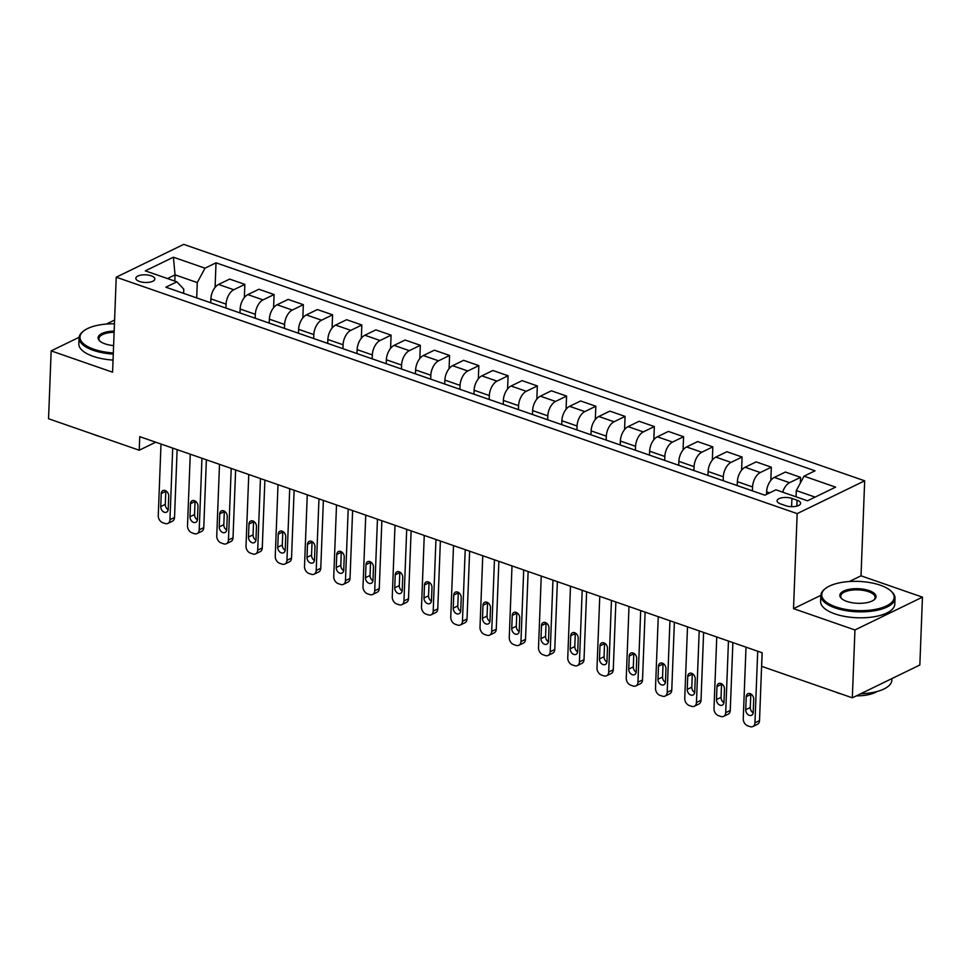 <?xml version="1.0" encoding="UTF-8"?>
<svg xmlns="http://www.w3.org/2000/svg" width="971" height="971" viewBox="0 0 971 971"><rect width="100%" height="100%" fill="white"/><g stroke="black" fill="none" stroke-linecap="round" stroke-linejoin="round"><path stroke-width="1.46" d="M139.508 281.481A9.504 3.835 2.2 0 0 149.449 282.233A9.504 3.835 2.2 0 0 154.85 279.005A9.504 3.835 2.2 0 0 151.185 275.8A9.504 3.835 2.2 0 0 141.256 275.048A9.504 3.835 2.2 0 0 135.855 278.276A9.504 3.835 2.2 0 0 139.508 281.481M864.676 480.815L183.737 244.376L116.229 277.196L797.167 513.623L864.676 480.815L861.022 575.827L849.297 581.52M820.835 595.357L793.513 608.635L854.941 629.961L922.45 597.153L861.022 575.827M922.45 597.153L919.84 665.014L852.332 697.821L854.941 629.961M852.332 697.821L761.652 666.349L762.174 652.767L139.751 436.659L139.229 450.228L155.736 442.206M797.07 500.211L791.923 498.426A9.2 3.714 2.2 0 0 782.298 497.698A9.2 3.714 2.2 0 0 777.067 500.818A9.2 3.714 2.2 0 0 780.611 503.925L785.757 505.709A9.2 3.714 2.2 0 0 795.395 506.437A9.2 3.714 2.2 0 0 800.614 503.318A9.2 3.714 2.2 0 0 797.07 500.211L796.851 506.134M815.106 497.103L796.305 490.573L804.024 476.166L815.057 470.801L216.023 262.813L215.077 287.428M804.024 476.166L835.606 487.139L807.508 500.793L775.926 489.821L764.881 495.186L165.847 287.198L176.892 281.833L145.298 270.86L173.396 257.206L204.99 268.178L216.023 262.813M79.112 337.289L51.16 350.883L48.55 418.744L139.229 450.228M114.59 320.054L106.337 324.059M51.16 350.883L112.587 372.209L116.229 277.196M793.513 608.635L797.167 513.623M176.892 281.833L183.774 289.14L183.604 293.363M174.804 281.105L175.047 274.866L167.449 278.556M796.062 496.824L796.305 490.573M766.52 494.397L766.617 491.824A11.87 6.554 -70.9 0 1 774.336 477.416L785.369 472.052L800.577 477.331L800.359 483M752.428 490.865L752.574 486.944A11.87 6.554 -70.9 0 1 760.293 472.537L771.326 467.172L770.828 480.39M737.22 485.585L737.365 481.665A11.87 6.554 -70.9 0 1 745.085 467.257L756.118 461.893L771.326 467.172M723.177 480.706L723.322 476.785A11.87 6.554 -70.9 0 1 731.042 462.39L742.087 457.025L741.577 470.243M707.968 475.426L708.114 471.505A11.87 6.554 -70.9 0 1 715.833 457.098L726.866 451.733L742.087 457.025M693.925 470.559L694.083 466.638A11.87 6.554 -70.9 0 1 701.79 452.231L712.835 446.866L712.326 460.084M678.717 465.279L678.863 461.359A11.87 6.554 -70.9 0 1 686.582 446.951L697.627 441.587L712.835 446.866M664.674 460.4L664.832 456.479A11.87 6.554 -70.9 0 1 672.539 442.072L683.584 436.707L683.074 449.925M649.465 455.12L649.623 451.199A11.87 6.554 -70.9 0 1 657.331 436.792L668.376 431.427L683.584 436.707M635.422 450.241L635.58 446.32A11.87 6.554 -70.9 0 1 643.3 431.913L654.333 426.548L653.823 439.766M620.214 444.961L620.372 441.04A11.87 6.554 -70.9 0 1 628.079 426.633L639.124 421.268L654.333 426.548M606.183 440.094L606.329 436.161A11.87 6.554 -70.9 0 1 614.048 421.766L625.081 416.401L624.571 429.619M590.963 434.802L591.121 430.881A11.87 6.554 -70.9 0 1 598.84 416.486L609.873 411.109L625.081 416.401M576.932 429.935L577.077 426.014A11.87 6.554 -70.9 0 1 584.797 411.607L595.83 406.242L595.32 419.46M561.724 424.655L561.869 420.734A11.87 6.554 -70.9 0 1 569.589 406.327L580.622 400.962L595.83 406.242M547.68 419.775L547.826 415.855A11.87 6.554 -70.9 0 1 555.546 401.448L566.579 396.083L566.081 409.301M532.472 414.496L532.618 410.575A11.87 6.554 -70.9 0 1 540.337 396.168L551.37 390.803L566.579 396.083M518.429 409.616L518.575 405.696A11.87 6.554 -70.9 0 1 526.294 391.289L537.339 385.924L536.829 399.142M503.221 404.337L503.366 400.416A11.87 6.554 -70.9 0 1 511.086 386.009L522.119 380.644L537.339 385.924M489.178 399.469L489.335 395.549A11.87 6.554 -70.9 0 1 497.043 381.142L508.088 375.777L507.578 388.995M473.969 394.177L474.115 390.257A11.87 6.554 -70.9 0 1 481.834 375.862L492.88 370.497L508.088 375.777M459.926 389.31L460.084 385.39A11.87 6.554 -70.9 0 1 467.791 370.983L478.837 365.618L478.327 378.836M444.718 384.031L444.876 380.11A11.87 6.554 -70.9 0 1 452.583 365.703L463.628 360.338L478.837 365.618M430.675 379.151L430.833 375.231A11.87 6.554 -70.9 0 1 438.54 360.824L449.585 355.459L449.075 368.677M415.467 373.871L415.624 369.951A11.87 6.554 -70.9 0 1 423.332 355.544L434.377 350.179L449.585 355.459M401.436 368.992L401.581 365.072A11.87 6.554 -70.9 0 1 409.301 350.665L420.334 345.3L419.824 358.517M386.215 363.712L386.373 359.792A11.87 6.554 -70.9 0 1 394.092 345.385L405.125 340.02L420.334 345.3M372.184 358.845L372.33 354.925A11.87 6.554 -70.9 0 1 380.049 340.518L391.082 335.153L390.573 348.371M356.976 353.565L357.122 349.633A11.87 6.554 -70.9 0 1 364.841 335.238L375.874 329.873L391.082 335.153M342.933 348.686L343.079 344.766A11.87 6.554 -70.9 0 1 350.798 330.358L361.831 324.994L361.333 338.211M327.725 343.406L327.87 339.486A11.87 6.554 -70.9 0 1 335.59 325.079L346.623 319.714L361.831 324.994M313.682 338.527L313.827 334.607A11.87 6.554 -70.9 0 1 321.547 320.199L332.592 314.835L332.082 328.052M298.473 333.247L298.619 329.327A11.87 6.554 -70.9 0 1 306.338 314.92L317.371 309.555L332.592 314.835M284.43 328.368L284.588 324.448A11.87 6.554 -70.9 0 1 292.295 310.052L303.34 304.676L302.831 317.893M269.222 323.088L269.368 319.168A11.87 6.554 -70.9 0 1 277.087 304.76L288.132 299.396L303.34 304.676M255.179 318.221L255.337 314.301A11.87 6.554 -70.9 0 1 263.044 299.893L274.089 294.529L273.579 307.746M239.971 312.941L240.128 309.021A11.87 6.554 -70.9 0 1 247.836 294.614L258.881 289.249L274.089 294.529M225.927 308.062L226.085 304.141A11.87 6.554 -70.9 0 1 233.793 289.734L244.838 284.369L244.328 297.587M210.719 302.782L210.877 298.862A11.87 6.554 -70.9 0 1 218.584 284.454L229.629 279.09L244.838 284.369M196.688 297.903L197.271 282.585L175.047 274.866L173.396 257.206M782.687 492.176A11.87 6.554 -70.9 0 1 789.544 482.696L800.577 477.331M204.99 268.178L197.271 282.585M757.708 651.213L754.953 722.812A5.935 4.333 -115.9 0 1 752.865 726.526A5.935 4.333 -115.9 0 1 750.061 726.624L747.719 725.81A5.935 4.333 -115.9 0 1 743.252 718.746L746.007 647.159M752.865 726.526L757.429 724.317A5.935 4.333 64.1 0 0 759.516 720.591L762.114 652.755M753.217 712.313A4.746 3.471 64.1 0 1 751.554 715.287A4.746 3.471 64.1 0 1 747.634 714.292A4.746 3.471 64.1 0 1 745.728 709.716L746.238 696.68A4.746 3.471 64.1 0 1 747.901 693.707A4.746 3.471 64.1 0 1 751.821 694.69A4.746 3.471 64.1 0 1 753.727 699.278L753.217 712.313M753.18 712.811A4.746 3.471 64.1 0 1 750.292 707.495L750.789 694.459A4.746 3.471 64.1 0 1 750.838 693.962M728.456 641.066L725.701 712.653A5.935 4.333 -115.9 0 1 723.613 716.38A5.935 4.333 -115.9 0 1 720.81 716.464L718.467 715.651A5.935 4.333 -115.9 0 1 714.001 708.599L716.756 637M723.613 716.38L728.177 714.158A5.935 4.333 64.1 0 0 730.265 710.444L732.874 642.596M723.965 702.154A4.746 3.471 64.1 0 1 722.303 705.128A4.746 3.471 64.1 0 1 718.382 704.145A4.746 3.471 64.1 0 1 716.489 699.557L716.986 686.521A4.746 3.471 64.1 0 1 718.649 683.548A4.746 3.471 64.1 0 1 722.57 684.543A4.746 3.471 64.1 0 1 724.475 689.119L723.965 702.154M723.929 702.664A4.746 3.471 64.1 0 1 721.04 697.336L721.55 684.312A4.746 3.471 64.1 0 1 721.587 683.802M699.205 630.907L696.45 702.506A5.935 4.333 -115.9 0 1 694.362 706.22A5.935 4.333 -115.9 0 1 691.558 706.305L689.228 705.492A5.935 4.333 -115.9 0 1 684.749 698.44L687.504 626.841M694.362 706.22L698.926 703.999A5.935 4.333 64.1 0 0 701.013 700.285L703.623 632.437M694.726 691.995A4.746 3.471 64.1 0 1 693.051 694.969A4.746 3.471 64.1 0 1 689.131 693.986A4.746 3.471 64.1 0 1 687.237 689.398L687.735 676.362A4.746 3.471 64.1 0 1 689.398 673.401A4.746 3.471 64.1 0 1 693.318 674.384A4.746 3.471 64.1 0 1 695.224 678.972L694.726 691.995M694.678 692.505A4.746 3.471 64.1 0 1 691.801 687.177L692.299 674.153A4.746 3.471 64.1 0 1 692.347 673.643M669.954 620.748L667.198 692.347A5.935 4.333 -115.9 0 1 665.123 696.061A5.935 4.333 -115.9 0 1 662.319 696.146L659.977 695.333A5.935 4.333 -115.9 0 1 655.498 688.281L658.253 616.682M665.123 696.061L669.674 693.84A5.935 4.333 64.1 0 0 671.762 690.126L674.372 622.277M665.475 681.848A4.746 3.471 64.1 0 1 663.8 684.81A4.746 3.471 64.1 0 1 659.879 683.827A4.746 3.471 64.1 0 1 657.986 679.239L658.484 666.215A4.746 3.471 64.1 0 1 660.146 663.242A4.746 3.471 64.1 0 1 664.067 664.225A4.746 3.471 64.1 0 1 665.972 668.813L665.475 681.848M665.426 682.346A4.746 3.471 64.1 0 1 662.55 677.03L663.047 663.994A4.746 3.471 64.1 0 1 663.096 663.484M640.702 610.589L637.947 682.188A5.935 4.333 -115.9 0 1 635.871 685.902A5.935 4.333 -115.9 0 1 633.068 685.999L630.725 685.186A5.935 4.333 -115.9 0 1 626.259 678.122L629.002 606.535M635.871 685.902L640.435 683.693A5.935 4.333 64.1 0 0 642.511 679.979L645.12 612.131M636.223 671.689A4.746 3.471 64.1 0 1 634.561 674.663A4.746 3.471 64.1 0 1 630.64 673.668A4.746 3.471 64.1 0 1 628.735 669.092L629.232 656.056A4.746 3.471 64.1 0 1 630.907 653.082A4.746 3.471 64.1 0 1 634.816 654.066A4.746 3.471 64.1 0 1 636.721 658.654L636.223 671.689M636.175 672.199A4.746 3.471 64.1 0 1 633.298 666.871L633.796 653.835A4.746 3.471 64.1 0 1 633.845 653.337M835.691 606.826A36.218 14.614 2.2 0 0 880.563 608.149A36.218 14.614 2.2 0 0 890.686 590.805A36.218 14.614 2.2 0 0 880.212 585.185A36.218 14.614 2.2 0 0 825.714 588.317A36.218 14.614 2.2 0 0 835.691 606.826M890.686 590.805L891.463 591.497A37.116 14.978 -177.8 0 1 895.007 598.245A37.116 14.978 -177.8 0 1 873.936 610.856A37.116 14.978 -177.8 0 1 835.109 607.907A37.116 14.978 -177.8 0 1 820.835 595.393A37.116 14.978 -177.8 0 1 824.889 588.936L825.714 588.317M846.821 601.413A18.109 7.307 -177.8 0 1 841.578 598.597A18.109 7.307 -177.8 0 1 846.639 589.931A18.109 7.307 -177.8 0 1 869.081 590.599A18.109 7.307 -177.8 0 1 874.07 599.847A18.109 7.307 -177.8 0 1 846.821 601.413M873.633 600.163A17.223 6.955 2.2 0 0 875.126 597.481A17.223 6.955 2.2 0 0 868.499 591.679A17.223 6.955 2.2 0 0 850.487 590.307A17.223 6.955 2.2 0 0 840.716 596.158A17.223 6.955 2.2 0 0 841.991 598.949M891.924 678.583L891.851 680.222A37.116 14.978 -177.8 0 1 860.646 693.792M877.25 691.437A26.727 10.778 -177.8 0 1 856.361 695.867M841.238 693.974A26.727 10.778 -177.8 0 1 838.107 693.027A26.727 10.778 -177.8 0 1 835.303 691.91M895.007 598.245L894.777 604.217A37.116 14.978 -177.8 0 1 873.706 616.828A37.116 14.978 -177.8 0 1 834.878 613.878A37.116 14.978 -177.8 0 1 820.604 601.365L820.835 595.393M114.444 323.78A36.218 14.614 2.2 0 0 83.943 330.759A36.218 14.614 2.2 0 0 93.92 349.269A36.218 14.614 2.2 0 0 113.316 352.934M113.279 354.112A37.116 14.978 -177.8 0 1 93.337 350.349A37.116 14.978 -177.8 0 1 79.064 337.835A37.116 14.978 -177.8 0 1 83.118 331.39L83.943 330.759M113.607 345.603A18.109 7.307 -177.8 0 1 105.05 343.855A18.109 7.307 -177.8 0 1 99.807 341.052A18.109 7.307 -177.8 0 1 114.165 331.123M114.117 332.3A17.223 6.955 2.2 0 0 98.945 338.6A17.223 6.955 2.2 0 0 100.219 341.391M99.467 436.416A26.727 10.778 -177.8 0 1 96.335 435.469A26.727 10.778 -177.8 0 1 93.532 434.365M113.049 360.083A37.116 14.978 -177.8 0 1 93.107 356.321A37.116 14.978 -177.8 0 1 78.833 343.807L79.064 337.835M611.451 600.442L608.708 672.029A5.935 4.333 -115.9 0 1 606.62 675.755A5.935 4.333 -115.9 0 1 603.816 675.84L601.474 675.027A5.935 4.333 -115.9 0 1 597.007 667.975L599.75 596.376M606.62 675.755L611.184 673.534A5.935 4.333 64.1 0 0 613.259 669.82L615.869 601.971M606.972 661.53A4.746 3.471 64.1 0 1 605.309 664.504A4.746 3.471 64.1 0 1 601.389 663.521A4.746 3.471 64.1 0 1 599.483 658.933L599.981 645.897A4.746 3.471 64.1 0 1 601.656 642.923A4.746 3.471 64.1 0 1 605.576 643.919A4.746 3.471 64.1 0 1 607.47 648.494L606.972 661.53M606.924 662.04A4.746 3.471 64.1 0 1 604.047 656.712L604.545 643.688A4.746 3.471 64.1 0 1 604.593 643.178M582.199 590.283L579.456 661.882A5.935 4.333 -115.9 0 1 577.369 665.596A5.935 4.333 -115.9 0 1 574.565 665.681L572.222 664.868A5.935 4.333 -115.9 0 1 567.756 657.816L570.499 586.217M577.369 665.596L581.932 663.375A5.935 4.333 64.1 0 0 584.02 659.661L586.618 591.812M577.721 651.371A4.746 3.471 64.1 0 1 576.058 654.345A4.746 3.471 64.1 0 1 572.137 653.362A4.746 3.471 64.1 0 1 570.232 648.774L570.73 635.75A4.746 3.471 64.1 0 1 572.405 632.776A4.746 3.471 64.1 0 1 576.325 633.76A4.746 3.471 64.1 0 1 578.218 638.348L577.721 651.371M577.672 651.881A4.746 3.471 64.1 0 1 574.796 646.552L575.293 633.529A4.746 3.471 64.1 0 1 575.342 633.019M552.96 580.124L550.205 651.723A5.935 4.333 -115.9 0 1 548.117 655.437A5.935 4.333 -115.9 0 1 545.314 655.522L542.971 654.709A5.935 4.333 -115.9 0 1 538.504 647.657L541.26 576.058M548.117 655.437L552.681 653.216A5.935 4.333 64.1 0 0 554.769 649.502L557.366 581.653M548.469 641.224A4.746 3.471 64.1 0 1 546.807 644.186A4.746 3.471 64.1 0 1 542.886 643.203A4.746 3.471 64.1 0 1 540.981 638.615L541.49 625.591A4.746 3.471 64.1 0 1 543.153 622.617A4.746 3.471 64.1 0 1 547.074 623.6A4.746 3.471 64.1 0 1 548.979 628.188L548.469 641.224M548.421 641.722A4.746 3.471 64.1 0 1 545.544 636.406L546.042 623.37A4.746 3.471 64.1 0 1 546.09 622.86M523.709 569.965L520.954 641.564A5.935 4.333 -115.9 0 1 518.866 645.278A5.935 4.333 -115.9 0 1 516.062 645.375L513.72 644.562A5.935 4.333 -115.9 0 1 509.253 637.51L512.008 565.911M518.866 645.278L523.43 643.069A5.935 4.333 64.1 0 0 525.517 639.355L528.127 571.506M519.218 631.065A4.746 3.471 64.1 0 1 517.555 634.039A4.746 3.471 64.1 0 1 513.635 633.043A4.746 3.471 64.1 0 1 511.741 628.468L512.239 615.432A4.746 3.471 64.1 0 1 513.902 612.458A4.746 3.471 64.1 0 1 517.822 613.441A4.746 3.471 64.1 0 1 519.728 618.029L519.218 631.065M519.182 631.575A4.746 3.471 64.1 0 1 516.293 626.246L516.803 613.211A4.746 3.471 64.1 0 1 516.839 612.713M494.457 559.818L491.702 631.405A5.935 4.333 -115.9 0 1 489.615 635.131A5.935 4.333 -115.9 0 1 486.811 635.216L484.48 634.403A5.935 4.333 -115.9 0 1 480.002 627.351L482.757 555.752M489.615 635.131L494.178 632.91A5.935 4.333 64.1 0 0 496.266 629.196L498.876 561.347M489.979 620.906A4.746 3.471 64.1 0 1 488.304 623.88A4.746 3.471 64.1 0 1 484.383 622.897A4.746 3.471 64.1 0 1 482.49 618.309L482.988 605.273A4.746 3.471 64.1 0 1 484.65 602.299A4.746 3.471 64.1 0 1 488.571 603.294A4.746 3.471 64.1 0 1 490.476 607.882L489.979 620.906M489.93 621.416A4.746 3.471 64.1 0 1 487.041 616.087L487.551 603.064A4.746 3.471 64.1 0 1 487.6 602.554M465.206 549.659L462.451 621.258A5.935 4.333 -115.9 0 1 460.375 624.972A5.935 4.333 -115.9 0 1 457.572 625.057L455.229 624.244A5.935 4.333 -115.9 0 1 450.75 617.192L453.506 545.593M460.375 624.972L464.927 622.751A5.935 4.333 64.1 0 0 467.015 619.037L469.624 551.188M460.727 610.747A4.746 3.471 64.1 0 1 459.052 613.721A4.746 3.471 64.1 0 1 455.132 612.737A4.746 3.471 64.1 0 1 453.239 608.149L453.736 595.126A4.746 3.471 64.1 0 1 455.399 592.152A4.746 3.471 64.1 0 1 459.319 593.135A4.746 3.471 64.1 0 1 461.225 597.723L460.727 610.747M460.679 611.257A4.746 3.471 64.1 0 1 457.802 605.928L458.3 592.905A4.746 3.471 64.1 0 1 458.348 592.395M435.955 539.5L433.2 611.099A5.935 4.333 -115.9 0 1 431.124 614.813A5.935 4.333 -115.9 0 1 428.32 614.898L425.978 614.097A5.935 4.333 -115.9 0 1 421.511 607.033L424.254 535.434M431.124 614.813L435.688 612.604A5.935 4.333 64.1 0 0 437.763 608.878L440.373 541.041M431.476 600.6A4.746 3.471 64.1 0 1 429.801 603.574A4.746 3.471 64.1 0 1 425.893 602.578A4.746 3.471 64.1 0 1 423.987 597.99L424.485 584.967A4.746 3.471 64.1 0 1 426.16 581.993A4.746 3.471 64.1 0 1 430.068 582.976A4.746 3.471 64.1 0 1 431.974 587.564L431.476 600.6M431.427 601.098A4.746 3.471 64.1 0 1 428.551 595.781L429.048 582.746A4.746 3.471 64.1 0 1 429.097 582.236M406.703 529.341L403.96 600.94A5.935 4.333 -115.9 0 1 401.873 604.654A5.935 4.333 -115.9 0 1 399.069 604.751L396.726 603.938A5.935 4.333 -115.9 0 1 392.26 596.886L395.003 525.287M401.873 604.654L406.436 602.445A5.935 4.333 64.1 0 0 408.512 598.731L411.121 530.882M402.225 590.441A4.746 3.471 64.1 0 1 400.562 593.415A4.746 3.471 64.1 0 1 396.641 592.419A4.746 3.471 64.1 0 1 394.736 587.843L395.233 574.808A4.746 3.471 64.1 0 1 396.908 571.834A4.746 3.471 64.1 0 1 400.829 572.829A4.746 3.471 64.1 0 1 402.722 577.405L402.225 590.441M402.176 590.951A4.746 3.471 64.1 0 1 399.299 585.622L399.797 572.587A4.746 3.471 64.1 0 1 399.846 572.089M377.452 519.194L374.709 590.793A5.935 4.333 -115.9 0 1 372.621 594.507A5.935 4.333 -115.9 0 1 369.817 594.592L367.475 593.779A5.935 4.333 -115.9 0 1 363.008 586.727L365.751 515.128M372.621 594.507L377.185 592.286A5.935 4.333 64.1 0 0 379.273 588.572L381.87 520.723M372.973 580.282A4.746 3.471 64.1 0 1 371.31 583.255A4.746 3.471 64.1 0 1 367.39 582.272A4.746 3.471 64.1 0 1 365.484 577.684L365.982 564.649A4.746 3.471 64.1 0 1 367.657 561.675A4.746 3.471 64.1 0 1 371.577 562.67A4.746 3.471 64.1 0 1 373.471 567.258L372.973 580.282M372.925 580.792A4.746 3.471 64.1 0 1 370.048 575.463L370.546 562.44A4.746 3.471 64.1 0 1 370.594 561.93M348.201 509.035L345.458 580.634A5.935 4.333 -115.9 0 1 343.37 584.348A5.935 4.333 -115.9 0 1 340.566 584.433L338.224 583.62A5.935 4.333 -115.9 0 1 333.757 576.568L336.512 504.969M343.37 584.348L347.934 582.127A5.935 4.333 64.1 0 0 350.021 578.413L352.619 510.564M343.722 570.123A4.746 3.471 64.1 0 1 342.059 573.096A4.746 3.471 64.1 0 1 338.139 572.113A4.746 3.471 64.1 0 1 336.233 567.525L336.743 554.502A4.746 3.471 64.1 0 1 338.406 551.528A4.746 3.471 64.1 0 1 342.326 552.511A4.746 3.471 64.1 0 1 344.232 557.099L343.722 570.123M343.673 570.632A4.746 3.471 64.1 0 1 340.797 565.316L341.294 552.281A4.746 3.471 64.1 0 1 341.343 551.771M318.961 498.876L316.206 570.475A5.935 4.333 -115.9 0 1 314.119 574.189A5.935 4.333 -115.9 0 1 311.315 574.274L308.972 573.473A5.935 4.333 -115.9 0 1 304.506 566.409L307.261 494.809M314.119 574.189L318.682 571.98A5.935 4.333 64.1 0 0 320.77 568.253L323.379 500.417M314.47 559.976A4.746 3.471 64.1 0 1 312.808 562.949A4.746 3.471 64.1 0 1 308.887 561.954A4.746 3.471 64.1 0 1 306.994 557.366L307.491 544.343A4.746 3.471 64.1 0 1 309.154 541.369A4.746 3.471 64.1 0 1 313.075 542.352A4.746 3.471 64.1 0 1 314.98 546.94L314.47 559.976M314.434 560.473A4.746 3.471 64.1 0 1 311.545 555.157L312.055 542.121A4.746 3.471 64.1 0 1 312.092 541.612M289.71 488.716L286.955 560.316A5.935 4.333 -115.9 0 1 284.867 564.03A5.935 4.333 -115.9 0 1 282.063 564.127L279.733 563.314A5.935 4.333 -115.9 0 1 275.254 556.262L278.009 484.663M284.867 564.03L289.431 561.821A5.935 4.333 64.1 0 0 291.518 558.107L294.128 490.258M285.231 549.817A4.746 3.471 64.1 0 1 283.556 552.79A4.746 3.471 64.1 0 1 279.636 551.795A4.746 3.471 64.1 0 1 277.742 547.219L278.24 534.184A4.746 3.471 64.1 0 1 279.903 531.21A4.746 3.471 64.1 0 1 283.823 532.205A4.746 3.471 64.1 0 1 285.729 536.781L285.231 549.817M285.183 550.326A4.746 3.471 64.1 0 1 282.294 544.998L282.804 531.974A4.746 3.471 64.1 0 1 282.852 531.465M260.459 478.569L257.703 550.169A5.935 4.333 -115.9 0 1 255.628 553.883A5.935 4.333 -115.9 0 1 252.824 553.968L250.482 553.154A5.935 4.333 -115.9 0 1 246.003 546.103L248.758 474.503M255.628 553.883L260.179 551.662A5.935 4.333 64.1 0 0 262.267 547.947L264.877 480.099M255.98 539.658A4.746 3.471 64.1 0 1 254.305 542.631A4.746 3.471 64.1 0 1 250.384 541.648A4.746 3.471 64.1 0 1 248.491 537.06L248.989 524.024A4.746 3.471 64.1 0 1 250.652 521.063A4.746 3.471 64.1 0 1 254.572 522.046A4.746 3.471 64.1 0 1 256.478 526.634L255.98 539.658M255.931 540.167A4.746 3.471 64.1 0 1 253.055 534.839L253.552 521.815A4.746 3.471 64.1 0 1 253.601 521.306M231.207 468.41L228.452 540.01A5.935 4.333 -115.9 0 1 226.377 543.724A5.935 4.333 -115.9 0 1 223.573 543.809L221.23 542.995A5.935 4.333 -115.9 0 1 216.751 535.943L219.507 464.344M226.377 543.724L230.94 541.502A5.935 4.333 64.1 0 0 233.016 537.788L235.625 469.94M226.729 529.498A4.746 3.471 64.1 0 1 225.054 532.472A4.746 3.471 64.1 0 1 221.145 531.489A4.746 3.471 64.1 0 1 219.24 526.901L219.737 513.877A4.746 3.471 64.1 0 1 221.412 510.904A4.746 3.471 64.1 0 1 225.321 511.887A4.746 3.471 64.1 0 1 227.226 516.475L226.729 529.498M226.68 530.008A4.746 3.471 64.1 0 1 223.803 524.692L224.301 511.656A4.746 3.471 64.1 0 1 224.35 511.147M201.956 458.251L199.213 529.85A5.935 4.333 -115.9 0 1 197.125 533.565A5.935 4.333 -115.9 0 1 194.321 533.662L191.979 532.848A5.935 4.333 -115.9 0 1 187.512 525.784L190.255 454.197M197.125 533.565L201.689 531.355A5.935 4.333 64.1 0 0 203.764 527.629L206.374 459.793M197.477 519.351A4.746 3.471 64.1 0 1 195.814 522.325A4.746 3.471 64.1 0 1 191.894 521.33A4.746 3.471 64.1 0 1 189.988 516.754L190.486 503.718A4.746 3.471 64.1 0 1 192.161 500.745A4.746 3.471 64.1 0 1 196.081 501.728A4.746 3.471 64.1 0 1 197.975 506.316L197.477 519.351M197.429 519.849A4.746 3.471 64.1 0 1 194.552 514.533L195.05 501.497A4.746 3.471 64.1 0 1 195.098 501M172.704 448.104L169.961 519.691A5.935 4.333 -115.9 0 1 167.874 523.418A5.935 4.333 -115.9 0 1 165.07 523.503L162.727 522.689A5.935 4.333 -115.9 0 1 158.261 515.637L161.004 444.038M167.874 523.418L172.437 521.196A5.935 4.333 64.1 0 0 174.525 517.482L177.123 449.634M168.226 509.192A4.746 3.471 64.1 0 1 166.563 512.166A4.746 3.471 64.1 0 1 162.643 511.183A4.746 3.471 64.1 0 1 160.737 506.595L161.235 493.559A4.746 3.471 64.1 0 1 162.91 490.586A4.746 3.471 64.1 0 1 166.83 491.581A4.746 3.471 64.1 0 1 168.723 496.157L168.226 509.192M168.177 509.702A4.746 3.471 64.1 0 1 165.301 504.374L165.798 491.35A4.746 3.471 64.1 0 1 165.847 490.841M766.617 491.824L769.651 492.88M737.365 481.665L752.574 486.944M708.114 471.505L723.322 476.785M678.863 461.359L694.083 466.638M649.623 451.199L664.832 456.479M620.372 441.04L635.58 446.32M591.121 430.881L606.329 436.161M561.869 420.734L577.077 426.014M532.618 410.575L547.826 415.855M503.366 400.416L518.575 405.696M474.115 390.257L489.335 395.549M444.876 380.11L460.084 385.39M415.624 369.951L430.833 375.231M386.373 359.792L401.581 365.072M357.122 349.633L372.33 354.925M327.87 339.486L343.079 344.766M298.619 329.327L313.827 334.607M269.368 319.168L284.588 324.448M240.128 309.021L255.337 314.301M210.877 298.862L226.085 304.141M774.336 477.416L789.544 482.696M745.085 467.257L760.293 472.537M715.833 457.098L731.042 462.39M686.582 446.951L701.79 452.231M657.331 436.792L672.539 442.072M628.079 426.633L643.3 431.913M598.84 416.486L614.048 421.766M569.589 406.327L584.797 411.607M540.337 396.168L555.546 401.448M511.086 386.009L526.294 391.289M481.834 375.862L497.043 381.142M452.583 365.703L467.791 370.983M423.332 355.544L438.54 360.824M394.092 345.385L409.301 350.665M364.841 335.238L380.049 340.518M335.59 325.079L350.798 330.358M306.338 314.92L321.547 320.199M277.087 304.76L292.295 310.052M247.836 294.614L263.044 299.893M218.584 284.454L233.793 289.734M791.608 506.68L791.923 498.426M759.516 720.591L754.953 722.812M745.728 709.716L750.292 707.495M746.238 696.68L750.789 694.459M730.265 710.444L725.701 712.653M716.489 699.557L721.04 697.336M716.986 686.521L721.55 684.312M701.013 700.285L696.45 702.506M687.237 689.398L691.801 687.177M687.735 676.362L692.299 674.153M671.762 690.126L667.198 692.347M657.986 679.239L662.55 677.03M658.484 666.215L663.047 663.994M642.511 679.979L637.947 682.188M628.735 669.092L633.298 666.871M629.232 656.056L633.796 653.835M613.259 669.82L608.708 672.029M599.483 658.933L604.047 656.712M599.981 645.897L604.545 643.688M584.02 659.661L579.456 661.882M570.232 648.774L574.796 646.552M570.73 635.75L575.293 633.529M554.769 649.502L550.205 651.723M540.981 638.615L545.544 636.406M541.49 625.591L546.042 623.37M525.517 639.355L520.954 641.564M511.741 628.468L516.293 626.246M512.239 615.432L516.803 613.211M496.266 629.196L491.702 631.405M482.49 618.309L487.041 616.087M482.988 605.273L487.551 603.064M467.015 619.037L462.451 621.258M453.239 608.149L457.802 605.928M453.736 595.126L458.3 592.905M437.763 608.878L433.2 611.099M423.987 597.99L428.551 595.781M424.485 584.967L429.048 582.746M408.512 598.731L403.96 600.94M394.736 587.843L399.299 585.622M395.233 574.808L399.797 572.587M379.273 588.572L374.709 590.793M365.484 577.684L370.048 575.463M365.982 564.649L370.546 562.44M350.021 578.413L345.458 580.634M336.233 567.525L340.797 565.316M336.743 554.502L341.294 552.281M320.77 568.253L316.206 570.475M306.994 557.366L311.545 555.157M307.491 544.343L312.055 542.121M291.518 558.107L286.955 560.316M277.742 547.219L282.294 544.998M278.24 534.184L282.804 531.974M262.267 547.947L257.703 550.169M248.491 537.06L253.055 534.839M248.989 524.024L253.552 521.815M233.016 537.788L228.452 540.01M219.24 526.901L223.803 524.692M219.737 513.877L224.301 511.656M203.764 527.629L199.213 529.85M189.988 516.754L194.552 514.533M190.486 503.718L195.05 501.497M174.525 517.482L169.961 519.691M160.737 506.595L165.301 504.374M161.235 493.559L165.798 491.35"/></g></svg>
